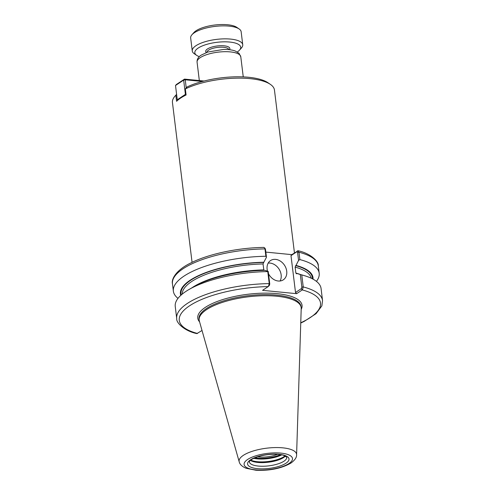 <?xml version="1.0" encoding="UTF-8"?>
<svg xmlns="http://www.w3.org/2000/svg" width="495" height="495" viewBox="0 0 495 495"><rect width="100%" height="100%" fill="white"/><g stroke="black" fill="none" stroke-linecap="round" stroke-linejoin="round"><path stroke-width="0.74" d="M185.347 88.939A51.387 17.17 -7 0 1 270.4 84.391L268.018 82.764A49.073 16.397 -7 0 0 187.079 86.972L185.347 88.939L186.089 94.991A51.387 17.17 173 0 0 176.585 101.296L175.843 95.244L176.604 94.372M192.066 262.344L172.452 102.552A51.387 17.17 -7 0 1 175.02 96.104A51.387 17.17 -7 0 1 175.843 95.244M270.4 84.391A51.387 17.17 -7 0 1 274.453 90.028L294.451 252.914M277.491 454.348A15.475 5.173 -7 0 1 257.641 456.786M202.022 330.487L196.862 333.599M196.886 333.605C184.839 331.161 176.01 322.901 176.715 318.489L175.242 306.479A73.464 24.552 -7 0 1 188.774 289.631A73.464 24.552 -7 0 1 267.77 271.588L269.243 283.598L268.389 286.457L262.567 290.342L296.629 293.677L302.451 289.792L303.237 286.933L301.764 274.923A73.464 24.552 -7 0 1 303.868 275.498A73.464 24.552 -7 0 1 321.076 288.573L322.548 300.583A73.464 24.552 -7 0 0 303.237 286.933L301.851 287.131L301.344 288.635L302.451 289.792M268.389 286.457L269.379 285.374L269.75 283.981L268.203 271.371L267.77 271.588M268.203 271.371L264.837 270.35A66.788 22.318 -7 0 0 193.724 286.741L188.774 289.631M298.572 260.401L299.883 259.597L298.974 252.227L297.668 250.804L296.814 251.769L297.588 252.425L298.572 260.401L295.125 267.102L295.855 273.048L296.616 273.716L296.944 273.5A66.788 22.318 -7 0 1 298.367 273.896L303.868 275.498M296.944 273.5L300.304 274.515L301.851 287.131M301.764 274.923L300.304 274.515M263.606 247.469L264.59 247.803L264.986 248.898L265.889 256.268L266.471 257.252L265.487 249.282L264.714 248.626M178.002 298.367A73.464 24.552 -7 0 1 173.361 291.159A73.464 24.552 -7 0 1 265.889 256.268M180.755 295.397A66.788 22.318 -7 0 1 263.841 262.239L266.471 257.252M299.883 259.597A73.464 24.552 -7 0 1 319.195 273.252A73.464 24.552 -7 0 1 316.435 281.37M295.948 265.388A66.788 22.318 -7 0 1 313.044 279.155M297.588 252.425L298.974 252.227A73.464 24.552 -7 0 1 318.291 265.883C318.997 261.478 310.167 253.211 298.12 250.767L291.84 254.647L265.834 252.097M301.344 288.635L295.515 292.502L290.992 255.637L291.84 254.647M296.629 293.677L295.515 292.502M290.992 255.637L296.814 251.769M280.071 280.999A11.558 9.059 56.5 0 0 279.471 269.818A11.558 9.059 56.5 0 0 270.022 263.074A11.558 9.059 56.5 0 0 268.197 263.086M267.51 271.161A11.558 9.059 -123.5 0 1 270.53 260.562A11.558 9.059 -123.5 0 1 275.591 259.38A11.558 9.059 -123.5 0 1 285.955 268.092A11.558 9.059 -123.5 0 1 283.307 279.83A11.558 9.059 -123.5 0 1 278.246 281.012A11.558 9.059 -123.5 0 1 268.482 273.667M263.897 270.369L263.024 263.953L263.841 262.239M296.295 273.778L296.616 273.716M284.99 455.889A19.423 6.491 -7 0 1 257.443 461.711A19.423 6.491 -7 0 1 250.736 460.096M285.355 456.068A18.841 6.299 -7 0 1 257.852 462.448A18.841 6.299 -7 0 1 250.427 460.356M239.203 461.81L199.343 321.007A51.387 17.17 -7 0 1 199.163 320.135A51.387 17.17 -7 0 1 224.291 301.795A51.387 17.17 -7 0 1 276.779 296.227A51.387 17.17 -7 0 1 301.17 307.612A51.387 17.17 -7 0 1 301.208 308.503L296.592 454.763C296.802 457.331 294.927 460.096 290.98 463.042C281.5 468.443 269.837 470.844 255.995 470.25L246.015 468.245C242.043 466.519 239.772 464.372 239.203 461.81A28.951 9.671 -7 0 1 252.623 451.18A28.951 9.671 -7 0 1 282.831 447.845A28.951 9.671 -7 0 1 296.592 454.763M204.07 81.025L184.499 79.107L176.356 84.503L175.515 85.493L183.657 80.091L184.499 79.107L185.235 79.788L183.657 80.091L185.408 94.366L186.002 94.254M177.68 100.293L177.266 99.767L177.724 100.256M186.027 95.021L185.408 94.366L177.266 99.767L175.515 85.493M186.231 87.931L185.235 79.788L202.362 81.471M199.293 56.628A23.123 7.728 -7 0 1 196.645 55.347L194.263 53.72A25.431 8.502 -7 0 1 192.258 50.929L190.662 37.954A25.431 8.502 -7 0 1 191.936 34.761A25.431 8.502 -7 0 1 229.08 26.117A25.431 8.502 -7 0 1 239.141 28.964A25.431 8.502 -7 0 1 241.152 31.754L242.742 44.729A25.431 8.502 -7 0 1 241.473 47.922L239.555 50.075A23.123 7.728 -7 0 1 237.297 51.963M192.258 50.929A25.431 8.502 -7 0 1 204.695 41.852A25.431 8.502 -7 0 1 230.676 39.099A25.431 8.502 -7 0 1 242.742 44.729M191.936 34.761L193.848 32.608A23.123 7.728 -7 0 1 227.62 24.75A23.123 7.728 -7 0 1 236.765 27.336L239.141 28.964M196.645 55.347A23.123 7.728 -7 0 1 202.746 45.744A23.123 7.728 -7 0 1 229.742 42.05A23.123 7.728 -7 0 1 239.555 50.075M199.33 80.561L197.072 62.147A22.021 7.357 -7 0 1 207.838 54.289A22.021 7.357 -7 0 1 230.336 51.901A22.021 7.357 -7 0 1 240.787 56.783L243.255 76.898M176.715 318.489A73.464 24.552 -7 0 1 269.243 283.598L269.75 283.981M197.517 333.475A71.15 23.779 -7 0 1 189.585 305.786A71.15 23.779 -7 0 1 268.222 286.586M199.59 321.88A52.538 17.56 -7 0 1 247.76 294.278A52.538 17.56 -7 0 1 301.183 309.406M301.17 288.752L302.284 289.928A71.15 23.779 -7 0 1 300.756 322.783M173.361 291.159L172.458 283.79A73.464 24.552 -7 0 1 264.986 248.898L265.487 249.282M296.647 251.887L297.495 250.897M295.855 273.048A65.024 21.73 -7 0 1 300.292 274.453M191.998 287.75A65.024 21.73 -7 0 1 263.755 269.905M295.125 267.102A65.024 21.73 -7 0 1 311.268 278.246M182.259 294.086A65.024 21.73 -7 0 1 263.024 263.953M295.62 265.605A66.181 22.114 -7 0 1 312.463 278.84M181.244 294.952A66.181 22.114 -7 0 1 263.513 262.461M280.393 454.657A18.841 6.299 -7 0 1 254.9 457.788M281.711 454.893A19.423 6.491 -7 0 1 257.091 458.859A19.423 6.491 -7 0 1 253.675 458.333M258.297 466.067A18.841 6.299 -7 0 1 249.356 461.897L249.424 461.581C249.827 461.656 248.255 460.103 258.421 456.545C269.088 453.401 280.721 453.927 284.248 455.586L286.76 457.3A18.841 6.299 -7 0 1 284.031 461.167A18.841 6.299 -7 0 1 258.297 466.067M279.1 454.323A20.864 6.973 -7 0 1 285.98 463.227A20.864 6.973 -7 0 1 257.487 468.66A20.864 6.973 -7 0 1 250.606 459.756A20.864 6.973 -7 0 1 279.1 454.323M280.919 453.117A24.373 8.143 -7 0 1 288.95 463.518A24.373 8.143 -7 0 1 255.667 469.86A24.373 8.143 -7 0 1 247.63 459.465A24.373 8.143 -7 0 1 280.919 453.117M199.163 320.135L199.033 319.046A51.387 17.17 -7 0 1 224.155 300.7A51.387 17.17 -7 0 1 276.649 295.138A51.387 17.17 -7 0 1 301.034 306.523L301.17 307.612M206.953 52.322A11.014 3.682 -7 0 1 212.479 48.448A11.014 3.682 -7 0 1 223.604 47.291A11.014 3.682 -7 0 1 228.82 49.636M206.31 52.557A12.171 4.065 -7 0 1 210.214 47.619A12.171 4.065 -7 0 1 224.068 45.812A12.171 4.065 -7 0 1 229.501 49.71M176.597 94.328L175.02 96.104M197.072 62.147C196.917 59.369 198.229 57.055 201.019 55.211L207.764 52.043L223.455 49.451C228.17 49.345 232.112 49.865 235.286 51.01L239.023 53.287L240.787 56.783M300.75 323.043L304.035 321.49L316.088 313.663L321.868 305.867L322.548 300.583M172.458 283.79C171.208 279.588 175.577 270.233 190.952 262.894C208.562 253.966 237.977 247.748 263.885 247.407M319.195 273.252L318.291 265.883M264.59 247.803L265.289 248.731"/></g></svg>
